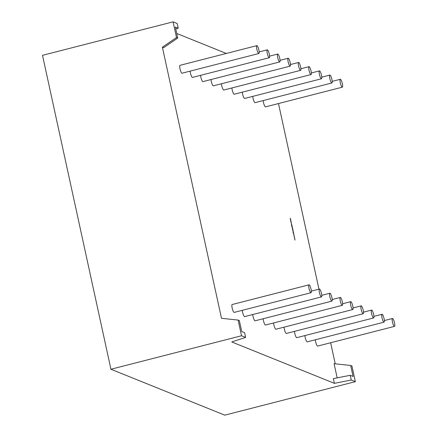 <?xml version="1.0" encoding="UTF-8"?>
<svg xmlns="http://www.w3.org/2000/svg" width="437" height="437" viewBox="0 0 437 437"><rect width="100%" height="100%" fill="white"/><g stroke="black" fill="none" stroke-linecap="round" stroke-linejoin="round"><path stroke-width="0.66" d="M242.311 310.325A4.064 0.901 75.6 0 0 242.601 312.258A4.064 0.901 75.6 0 0 244.638 316.612L321.452 296.914A4.064 0.901 -104.4 0 1 319.42 292.561A4.064 0.901 -104.4 0 1 319.436 289.037A4.064 0.901 -104.4 0 1 321.474 293.391A4.064 0.901 -104.4 0 1 321.452 296.914M252.744 314.536A4.064 0.901 75.6 0 0 253.034 316.464A4.064 0.901 75.6 0 0 255.071 320.818L331.885 301.126A4.064 0.901 -104.4 0 1 329.853 296.772A4.064 0.901 -104.4 0 1 329.869 293.243A4.064 0.901 -104.4 0 1 331.907 297.597A4.064 0.901 -104.4 0 1 331.885 301.126M263.178 318.742A4.064 0.901 75.6 0 0 263.467 320.676A4.064 0.901 75.6 0 0 265.505 325.03L342.318 305.332A4.064 0.901 -104.4 0 1 340.286 300.978A4.064 0.901 -104.4 0 1 340.303 297.455A4.064 0.901 -104.4 0 1 342.335 301.809A4.064 0.901 -104.4 0 1 342.318 305.332M273.611 322.948A4.064 0.901 75.6 0 0 273.901 324.882A4.064 0.901 75.6 0 0 275.938 329.236L352.752 309.538A4.064 0.901 -104.4 0 1 350.714 305.184A4.064 0.901 -104.4 0 1 350.736 301.661A4.064 0.901 -104.4 0 1 352.768 306.015A4.064 0.901 -104.4 0 1 352.752 309.538M284.045 327.16A4.064 0.901 75.6 0 0 284.334 329.088A4.064 0.901 75.6 0 0 286.372 333.442L363.185 313.75A4.064 0.901 -104.4 0 1 361.148 309.396A4.064 0.901 -104.4 0 1 361.17 305.873A4.064 0.901 -104.4 0 1 363.202 310.226A4.064 0.901 -104.4 0 1 363.185 313.75M294.478 331.366A4.064 0.901 75.6 0 0 294.767 333.3A4.064 0.901 75.6 0 0 296.805 337.654L373.619 317.956A4.064 0.901 -104.4 0 1 371.581 313.602A4.064 0.901 -104.4 0 1 371.603 310.079A4.064 0.901 -104.4 0 1 373.635 314.432A4.064 0.901 -104.4 0 1 373.619 317.956M304.911 335.572A4.064 0.901 75.6 0 0 305.201 337.506A4.064 0.901 75.6 0 0 307.238 341.86L384.052 322.167A4.064 0.901 -104.4 0 1 382.014 317.814A4.064 0.901 -104.4 0 1 382.036 314.285A4.064 0.901 -104.4 0 1 384.068 318.639A4.064 0.901 -104.4 0 1 384.052 322.167M315.345 339.784A4.064 0.901 75.6 0 0 315.634 341.718A4.064 0.901 75.6 0 0 317.672 346.071L394.485 326.373A4.064 0.901 -104.4 0 1 392.448 322.02A4.064 0.901 -104.4 0 1 392.47 318.497A4.064 0.901 -104.4 0 1 394.502 322.85A4.064 0.901 -104.4 0 1 394.485 326.373M200.588 75.333A4.064 0.901 75.6 0 0 200.883 77.267A4.064 0.901 75.6 0 0 202.915 81.621L279.735 61.928A4.064 0.901 75.6 0 0 279.751 58.4A4.064 0.901 75.6 0 0 277.714 54.046A4.064 0.901 75.6 0 0 277.697 57.575A4.064 0.901 75.6 0 0 279.735 61.928M211.022 79.545A4.064 0.901 75.6 0 0 211.317 81.479A4.064 0.901 75.6 0 0 213.349 85.832L290.168 66.134A4.064 0.901 75.6 0 0 290.184 62.611A4.064 0.901 75.6 0 0 288.147 58.258A4.064 0.901 75.6 0 0 288.13 61.781A4.064 0.901 75.6 0 0 290.168 66.134M190.155 71.127A4.064 0.901 75.6 0 0 190.45 73.061A4.064 0.901 75.6 0 0 192.488 77.415L269.301 57.717A4.064 0.901 75.6 0 0 269.318 54.193A4.064 0.901 75.6 0 0 267.28 49.84A4.064 0.901 75.6 0 0 267.264 53.363A4.064 0.901 75.6 0 0 269.301 57.717M256.847 45.628L180.033 65.326A4.064 0.901 75.6 0 0 180.017 68.849A4.064 0.901 75.6 0 0 182.054 73.203L258.868 53.511A4.064 0.901 75.6 0 0 258.884 49.982A4.064 0.901 75.6 0 0 256.847 45.628A4.064 0.901 75.6 0 0 256.83 49.157A4.064 0.901 75.6 0 0 258.868 53.511M309.003 284.831L232.184 304.523A4.064 0.901 75.6 0 0 232.167 308.052A4.064 0.901 75.6 0 0 234.205 312.406L311.018 292.708A4.064 0.901 -104.4 0 1 308.986 288.354A4.064 0.901 -104.4 0 1 309.003 284.831A4.064 0.901 -104.4 0 1 311.04 289.185A4.064 0.901 -104.4 0 1 311.018 292.708M231.889 87.957A4.064 0.901 75.6 0 0 232.184 89.891A4.064 0.901 75.6 0 0 234.216 94.245L311.035 74.552A4.064 0.901 75.6 0 0 311.051 71.023A4.064 0.901 75.6 0 0 309.014 66.67A4.064 0.901 75.6 0 0 308.997 70.199A4.064 0.901 75.6 0 0 311.035 74.552M221.455 83.751A4.064 0.901 75.6 0 0 221.75 85.685A4.064 0.901 75.6 0 0 223.782 90.038L300.601 70.341A4.064 0.901 75.6 0 0 300.618 66.817A4.064 0.901 75.6 0 0 298.58 62.464A4.064 0.901 75.6 0 0 298.564 65.987A4.064 0.901 75.6 0 0 300.601 70.341M242.322 92.169A4.064 0.901 75.6 0 0 242.617 94.102A4.064 0.901 75.6 0 0 244.649 98.456L321.468 78.758A4.064 0.901 75.6 0 0 321.485 75.235A4.064 0.901 75.6 0 0 319.447 70.881A4.064 0.901 75.6 0 0 319.431 74.405A4.064 0.901 75.6 0 0 321.468 78.758M252.755 96.375A4.064 0.901 75.6 0 0 253.05 98.309A4.064 0.901 75.6 0 0 255.082 102.662L331.901 82.964A4.064 0.901 75.6 0 0 331.918 79.441A4.064 0.901 75.6 0 0 329.88 75.088A4.064 0.901 75.6 0 0 329.864 78.611A4.064 0.901 75.6 0 0 331.901 82.964M263.189 100.586A4.064 0.901 75.6 0 0 263.484 102.515A4.064 0.901 75.6 0 0 265.516 106.868L342.335 87.176A4.064 0.901 75.6 0 0 342.351 83.647A4.064 0.901 75.6 0 0 340.314 79.294A4.064 0.901 75.6 0 0 340.297 82.822A4.064 0.901 75.6 0 0 342.335 87.176M291.042 221.761L290.763 220.488L291.075 221.767M291.512 223.728L291.424 223.329L291.512 223.728M292.167 226.601L292.003 225.863L292.331 227.027L291.916 226.863L291.67 225.732L292.063 226.557M292.479 229.037L292.708 228.759L292.965 229.949L292.457 228.688M293.249 232.337L293.227 231.686L293.631 233.079L293.069 231.676L293.107 232.588M293.194 231.998L293.189 231.697M293.183 232.309L293.364 232.97M293.882 234.538L293.544 233.877L293.932 234.369L293.986 235.904L293.882 234.538M294.8 238.749L294.462 238.089L294.849 238.58L294.904 240.115L294.8 238.749M350.692 365.474L351.927 365.971L355.347 381.665L351.239 380.01L350.212 375.301L353.091 376.459L350.692 365.474L334.087 363.699L337.178 377.879M278.484 103.547L318.955 289.163M330.64 342.745L335.234 363.824M226.317 53.456L176.739 33.458M162.389 47.196L163.618 47.693L177.739 38.041L176.504 37.544L162.389 47.196L221.493 318.289L238.105 320.064L239.334 320.561L241.732 331.546L244.605 332.704L245.632 337.413L241.524 335.758L110.938 369.243L224.76 415.15L355.347 381.665M350.212 375.301L333.355 378.639L334.381 383.347L231.763 341.958L245.632 337.413M294.341 236.646L294.003 235.985L294.391 236.477L294.445 238.012L294.341 236.646M293.691 233.719L293.604 233.32L293.691 233.719M292.817 230.539L292.735 230.162L293.041 230.288L293.194 231.435L292.817 230.539M292.937 230.692L293.194 231.435M292.462 227.972L292.304 227.235L292.626 228.398L292.156 227.95M291.474 224.82L291.479 223.984L292.009 225.558L291.474 224.82M291.135 221.963L291.321 223.034L291.135 221.963M291.179 222.444L291.321 223.034M291.255 222.641L291.255 222.357M290.223 218.68L290.856 220.275L290.365 218.664M290.343 219.117L290.392 219.461M290.206 218.609L290.184 218.276M351.239 380.01L334.381 383.347M176.504 37.544L173.085 21.85L177.193 23.505L178.214 28.214L175.767 29.017M173.085 21.85L42.498 55.335L110.938 369.243M178.214 28.214L175.341 27.056L177.739 38.041M238.105 320.064L241.524 335.758M294.533 238.416L294.849 238.58M294.074 236.308L294.391 236.477M293.615 234.205L293.932 234.369M293.074 231.725L293.374 232.517M293.243 232.681L293.205 233.008M292.757 230.272L293.041 230.288M293.069 231.113L293.041 231.473M292.555 228.797L292.44 229.103M292.599 229.562L292.883 229.572M292.375 227.994L292.451 228.327M292.08 226.623L292.151 226.956M291.326 224.023L291.577 224.449M291.758 225.153L291.829 225.487M291.534 225.104L291.845 225.131L291.572 224.405L291.845 225.131M291.08 222.673L291.102 222.4M290.61 220.532L290.889 221.799M290.49 219.882L290.774 219.898M332.207 81.375L340.314 79.294M321.774 77.163L329.88 75.088M311.341 72.957L319.447 70.881M290.474 64.539L298.58 62.464M300.907 68.751L309.014 66.67M259.174 51.916L267.28 49.84M280.041 60.333L288.147 58.258M269.607 56.127L277.714 54.046M384.363 320.572L392.47 318.497M373.93 316.366L382.036 314.285M363.497 312.155L371.603 310.079M353.063 307.948L361.17 305.873M342.63 303.742L350.736 301.661M332.196 299.531L340.303 297.455M321.763 295.325L329.869 293.243M311.33 291.113L319.436 289.037"/></g></svg>
